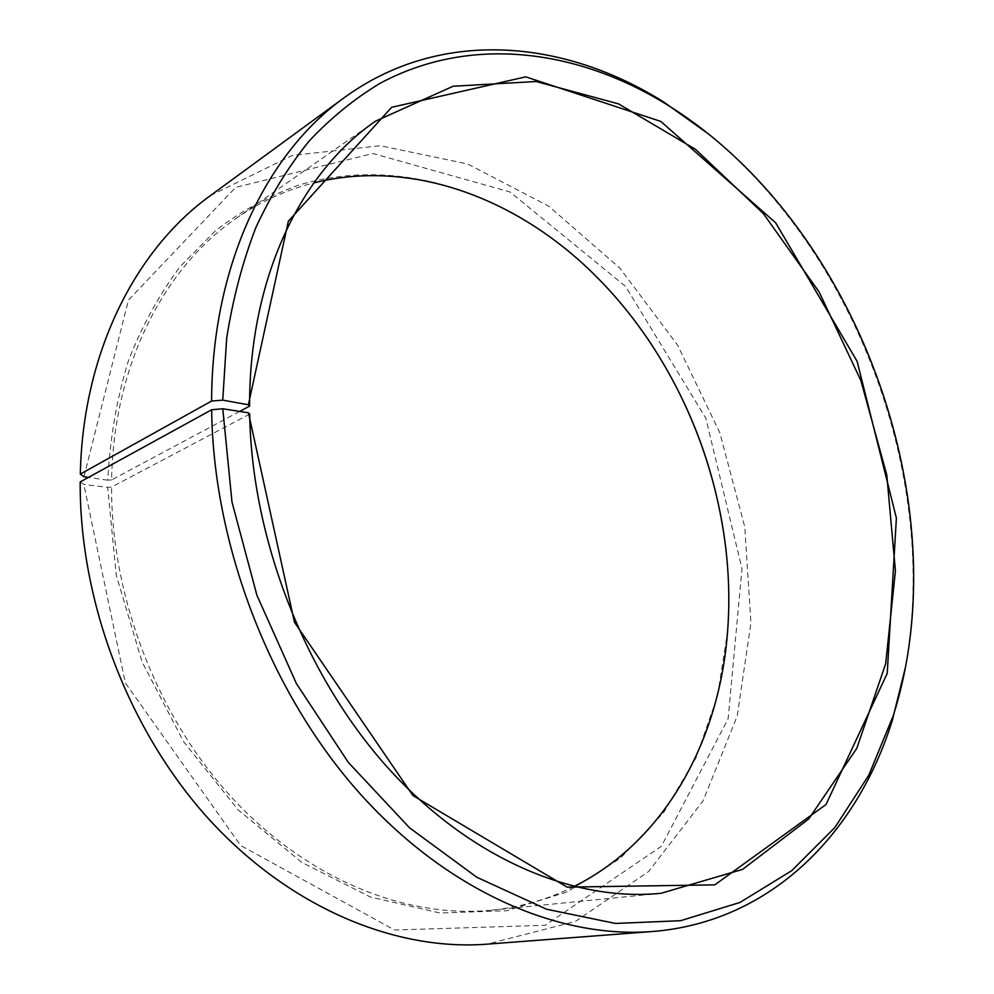 <?xml version="1.0" encoding="UTF-8"?>
<svg xmlns="http://www.w3.org/2000/svg" width="994" height="994" viewBox="0 0 994 994"><rect width="100%" height="100%" fill="white"/><g stroke="black" fill="none" stroke-linecap="round" stroke-linejoin="round"><path stroke-width="0.75" stroke-dasharray="4.97 3.73" d="M239.666 411.429L111.639 479.903C113.428 365.071 164.072 267.697 235.851 218.581C260.316 201.695 286.309 189.817 313.843 182.908M249.68 414.1L111.564 487.048L107.687 487.383L83.844 484.438L80.203 481.928M573.936 886.536C548.539 899.197 521.055 907.075 491.496 910.169C407.18 918.618 309.407 880.448 233.665 799.611C158.232 718.637 111.328 598.835 111.564 487.048M111.639 479.903L107.762 480.189C109.986 438.317 116.795 398.743 128.176 361.443C141.943 325.957 159.338 294.261 180.336 266.342L215.648 230.571C241.579 210.84 269.15 195.719 298.386 185.207C402.533 153.759 516.358 195.706 597.444 277.525C615.671 296.001 632.246 316.154 647.169 337.972M726.254 551.956C729.124 578.235 729.646 604.315 727.819 630.221L717.457 696.222L695.999 757.875L663.507 812.744L620.393 858.244L567.624 891.755L506.729 910.74L439.982 913.001L370.439 897.048L301.766 862.37L238.113 809.812L183.642 741.735L142.08 661.917L116.261 575.302L107.687 487.383M83.956 476.747L128.437 300.089L235.677 187.369L372.949 153.498L510.071 191.991L625.574 286.434L705.815 418.176L741.984 568.717L728.117 718.799L661.395 846.279L545.184 925.302L394.606 929.999L240.647 845.496L125.343 682.953L83.844 484.438M107.762 480.189L88.454 477.406M210.368 195.644L292.298 155.412L380.317 145.733L467.615 163.973L548.787 206.218L619.784 268.057L677.548 345.03L719.818 432.725L744.754 526.832L750.93 622.878L737.237 716.015L703.056 800.915L648.61 871.539L575.451 921.438L487.048 944.163M707.43 133.208C856.915 254.104 940.138 479.232 905.223 668.291M375.67 121.094L235.851 218.581M661.109 893.283L491.496 910.169M598.028 278.32L597.444 277.525M727.745 629.227L727.819 630.221"/><path stroke-width="1.49" d="M88.454 477.406L83.956 476.747L80.328 474.088L211.623 401.029L222.743 400.147L248.376 404.757L249.606 406.111L239.666 411.429M249.606 406.111C249.084 277.823 301.219 171.887 375.67 121.094L453.09 86.254L536.114 81.508L618.566 103.898L695.551 149.386L763.355 213.573L819.18 292.05L860.891 380.578L886.785 474.958L895.432 570.879L885.679 663.731L856.791 748.345L808.718 818.994L742.568 869.39L661.109 893.283C573.7 902.092 469.578 858.741 387.051 766.883C304.823 674.926 251.78 539.009 249.68 414.1L248.45 412.808L294.46 622.244L412.908 795.548L567.127 887.133L714.81 884.859L826.014 804.531L887.232 673.348L896.389 518.085L857.126 361.369L775.68 222.818L660.786 121.417L525.764 76.849L391.661 107.29L288.359 221.227L248.376 404.757M313.843 182.908C413.703 157.797 521.229 200.067 598.028 278.32C686.916 368.066 736.889 503.237 727.745 629.227C720.302 738.617 666.117 840.663 573.936 886.536M647.169 337.972C690.88 402.893 717.246 474.213 726.254 551.956M80.328 474.088C82.813 352.497 135.631 249.419 210.368 195.644L343.949 97.884C440.292 27.559 563.921 39.126 663.942 102.171L707.43 133.208M905.223 668.291L892.376 720.153C857.412 833.096 771.033 922.295 652.114 931.54L487.048 944.163C396.059 951.183 291.043 908.504 209.958 820.336C129.208 732.019 79.433 602.401 80.203 481.928L211.66 409.764L222.78 408.758L248.45 412.808M211.623 401.029C211.859 265.497 266.38 153.536 343.949 97.884M652.114 931.54C557.721 938.883 445.821 890.723 357.467 790.826C269.424 690.842 213.188 544.103 211.66 409.764M222.743 400.147L226.682 338.246C232.907 298.635 242.648 261.72 255.893 227.489C270.927 195.11 288.682 166.271 309.159 141.011C330.915 117.913 354.448 98.741 379.77 83.484C470.435 34.666 577.589 49.228 667.434 104.929C855.921 221.761 960.415 504.455 893.233 715.792L868.818 775.171L834.885 827.505L791.721 870.682L739.934 902.465L680.629 920.705L615.435 923.451L546.576 909.237L476.884 877.292L409.627 827.878L348.335 762.423L296.436 683.636L256.924 595.294L231.987 502.02L222.78 408.758M667.434 104.929L663.942 102.171M893.233 715.792L892.376 720.153"/></g></svg>
